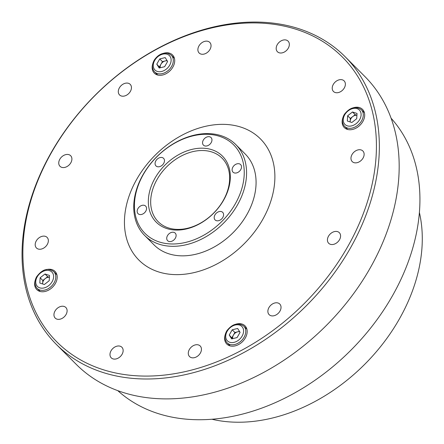 <?xml version="1.0" encoding="UTF-8"?>
<svg xmlns="http://www.w3.org/2000/svg" width="444" height="444" viewBox="0 0 444 444"><rect width="100%" height="100%" fill="white"/><g stroke="black" fill="none" stroke-linecap="round" stroke-linejoin="round"><path stroke-width="0.67" d="M357.026 113.453L356.71 118.709L351.859 122.494L347.325 121.023L347.641 115.767L352.492 111.982L357.026 113.453M350.116 121.928L350.327 118.459L347.641 115.767M350.327 118.459L355.178 114.674L352.492 111.982M355.178 114.674L356.921 115.24M350.205 121.956A5.361 3.924 135.1 0 1 350.166 121.09A5.361 3.924 135.1 0 1 350.932 118.659A5.361 3.924 135.1 0 1 352.752 116.567A5.361 3.924 135.1 0 1 356.915 115.285M159.268 272.128A85.814 62.776 -44.9 0 0 254.506 231.918A85.814 62.776 -44.9 0 0 260.439 138.905A85.814 62.776 -44.9 0 0 155.339 155.034A85.814 62.776 -44.9 0 0 138.889 260.079A85.814 62.776 -44.9 0 0 159.268 272.128M169.364 253.968A64.363 47.086 -44.9 0 0 240.792 223.809A64.363 47.086 -44.9 0 0 245.243 154.051A64.363 47.086 135.1 0 1 207.576 250.283A64.363 47.086 135.1 0 1 154.085 244.933A64.363 47.086 -44.9 0 0 169.364 253.968M237.09 337.568L231.668 338.905L229.237 335.02L232.218 329.798L237.64 328.46L240.076 332.345L237.09 337.568M232.534 338.689L229.237 335.02M231.918 337.712L234.904 332.489L232.218 329.798M234.904 332.489L239.46 331.368M232.728 338.639A5.361 3.924 135.1 0 1 233.411 335.103A5.361 3.924 135.1 0 1 237.612 331.823A5.361 3.924 135.1 0 1 239.732 331.796M246.831 328.976A12.87 9.418 -44.9 0 0 246.786 328.965A12.87 9.418 -44.9 0 0 246.548 328.904M229.837 345.565A12.87 9.418 -44.9 0 0 229.914 345.843M56.849 274.553A12.87 9.418 -44.9 0 0 56.571 274.475M39.855 291.136A12.87 9.418 -44.9 0 0 39.932 291.419M174.37 58.109A12.87 9.418 -44.9 0 0 174.326 58.097A12.87 9.418 -44.9 0 0 174.087 58.031M157.376 74.692A12.87 9.418 -44.9 0 0 157.454 74.975M364.352 112.532A12.87 9.418 -44.9 0 0 364.308 112.521A12.87 9.418 -44.9 0 0 364.069 112.46M347.358 129.121A12.87 9.418 -44.9 0 0 347.436 129.398M160.09 272.372A85.814 62.776 -44.9 0 0 254.839 231.479A85.814 62.776 -44.9 0 0 260.439 138.905A85.814 62.776 -44.9 0 0 155.339 155.034A85.814 62.776 -44.9 0 0 138.889 260.079A85.814 62.776 -44.9 0 0 160.09 272.372M106.671 370.762A201.665 147.53 -44.9 0 0 376.346 151.154A201.665 147.53 -44.9 0 0 115.973 76.557A201.665 147.53 -44.9 0 0 106.671 370.762M279.298 52.819A7.509 5.495 -44.9 0 0 287.59 49.24A7.509 5.495 -44.9 0 0 288.078 41.137A7.509 5.495 -44.9 0 0 278.882 42.552A7.509 5.495 -44.9 0 0 277.445 51.743A7.509 5.495 -44.9 0 0 279.298 52.819M204.262 54.029A7.509 5.495 -44.9 0 0 210.284 48.868A7.509 5.495 -44.9 0 0 209.779 42.402A7.509 5.495 -44.9 0 0 200.583 43.812A7.509 5.495 -44.9 0 0 199.145 53.003A7.509 5.495 -44.9 0 0 200.999 54.079A7.509 5.495 -44.9 0 0 204.262 54.029M127.989 94.211A7.509 5.495 -44.9 0 0 130.192 84.338A7.509 5.495 -44.9 0 0 120.996 85.748A7.509 5.495 -44.9 0 0 119.558 94.938A7.509 5.495 -44.9 0 0 121.412 96.015A7.509 5.495 -44.9 0 0 127.989 94.211M70.923 162.609A7.509 5.495 -44.9 0 0 70.646 155.705A7.509 5.495 -44.9 0 0 61.45 157.115A7.509 5.495 -44.9 0 0 60.007 166.306A7.509 5.495 -44.9 0 0 61.866 167.382A7.509 5.495 -44.9 0 0 70.923 162.609M48.352 240.887A7.509 5.495 -44.9 0 0 47.092 237.385A7.509 5.495 -44.9 0 0 37.895 238.794A7.509 5.495 -44.9 0 0 36.458 247.985A7.509 5.495 -44.9 0 0 38.312 249.062A7.509 5.495 -44.9 0 0 48.352 240.887M66.328 308.069A7.509 5.495 -44.9 0 0 65.845 307.492A7.509 5.495 -44.9 0 0 56.649 308.902A7.509 5.495 -44.9 0 0 55.211 318.093A7.509 5.495 -44.9 0 0 57.065 319.169A7.509 5.495 -44.9 0 0 65.04 315.989A7.509 5.495 -44.9 0 0 66.328 308.069M120.024 346.165A7.509 5.495 -44.9 0 0 111.738 349.739A7.509 5.495 -44.9 0 0 111.244 357.842A7.509 5.495 -44.9 0 0 113.103 358.919A7.509 5.495 -44.9 0 0 121.39 355.339A7.509 5.495 -44.9 0 0 121.884 347.236A7.509 5.495 -44.9 0 0 120.024 346.165M195.066 344.955A7.509 5.495 -44.9 0 0 189.044 350.116A7.509 5.495 -44.9 0 0 189.549 356.576A7.509 5.495 -44.9 0 0 191.403 357.653A7.509 5.495 -44.9 0 0 199.695 354.079A7.509 5.495 -44.9 0 0 200.183 345.976A7.509 5.495 -44.9 0 0 195.066 344.955M271.334 304.767A7.509 5.495 -44.9 0 0 269.136 314.646A7.509 5.495 -44.9 0 0 270.99 315.723A7.509 5.495 -44.9 0 0 279.282 312.143A7.509 5.495 -44.9 0 0 279.77 304.04A7.509 5.495 -44.9 0 0 271.334 304.767M328.405 236.369A7.509 5.495 -44.9 0 0 328.682 243.279A7.509 5.495 -44.9 0 0 330.536 244.35A7.509 5.495 -44.9 0 0 338.828 240.776A7.509 5.495 -44.9 0 0 339.316 232.673A7.509 5.495 -44.9 0 0 328.405 236.369M350.971 158.092A7.509 5.495 -44.9 0 0 352.236 161.594A7.509 5.495 -44.9 0 0 354.09 162.671A7.509 5.495 -44.9 0 0 362.382 159.091A7.509 5.495 -44.9 0 0 362.87 150.993A7.509 5.495 -44.9 0 0 355.605 150.893A7.509 5.495 -44.9 0 0 350.971 158.092M333 90.909A7.509 5.495 -44.9 0 0 333.477 91.492A7.509 5.495 -44.9 0 0 335.337 92.563A7.509 5.495 -44.9 0 0 343.623 88.989A7.509 5.495 -44.9 0 0 344.117 80.886A7.509 5.495 -44.9 0 0 335.292 81.946A7.509 5.495 -44.9 0 0 333 90.909M342.635 118.559A12.87 9.418 -44.9 0 0 344.3 127.567A12.87 9.418 -44.9 0 0 347.48 129.415A12.87 9.418 -44.9 0 0 361.688 123.277A12.87 9.418 -44.9 0 0 362.532 109.391A12.87 9.418 -44.9 0 0 353.524 107.703M152.658 64.13A12.87 9.418 -44.9 0 0 154.318 73.143A12.87 9.418 -44.9 0 0 157.498 74.986A12.87 9.418 -44.9 0 0 171.711 68.853A12.87 9.418 -44.9 0 0 172.549 54.967A12.87 9.418 -44.9 0 0 163.542 53.28M35.137 280.575A12.87 9.418 -44.9 0 0 36.797 289.588A12.87 9.418 -44.9 0 0 39.977 291.431A12.87 9.418 -44.9 0 0 54.19 285.298A12.87 9.418 -44.9 0 0 55.028 271.412A12.87 9.418 -44.9 0 0 46.026 269.724M225.119 335.004A12.87 9.418 -44.9 0 0 226.779 344.011A12.87 9.418 -44.9 0 0 229.959 345.859A12.87 9.418 -44.9 0 0 244.172 339.721A12.87 9.418 -44.9 0 0 245.01 325.835A12.87 9.418 -44.9 0 0 236.003 324.148M56.355 344.422L76.185 364.308A203.813 149.095 -44.9 0 0 126.546 393.506A203.813 149.095 -44.9 0 0 351.565 296.387A203.813 149.095 -44.9 0 0 364.863 76.518L345.038 56.632A203.813 149.095 -44.9 0 0 95.432 94.938A203.813 149.095 -44.9 0 0 56.355 344.422A203.813 149.095 -44.9 0 0 106.715 373.615A203.813 149.095 -44.9 0 0 331.735 276.501A203.813 149.095 -44.9 0 0 345.038 56.632M419.386 212.454A160.906 117.71 135.1 0 1 364.352 364.685A160.906 117.71 135.1 0 1 211.949 419.253M39.821 283.044L40.138 277.789L44.994 273.998L49.528 275.469L49.206 280.725L44.356 284.515L39.821 283.044M42.613 283.949L42.824 280.48L40.138 277.789M42.824 280.48L47.675 276.695L44.994 273.998M47.675 276.695L49.417 277.256M42.702 283.977A5.361 3.924 135.1 0 1 42.668 283.106A5.361 3.924 135.1 0 1 45.249 278.588A5.361 3.924 135.1 0 1 49.417 277.3M141.198 205.661A5.361 3.924 -44.9 0 0 138.062 213.681A5.361 3.924 -44.9 0 0 144.627 212.676A5.361 3.924 -44.9 0 0 145.654 206.11A5.361 3.924 -44.9 0 0 141.198 205.661M170.762 232.673A5.361 3.924 -44.9 0 0 167.621 240.692A5.361 3.924 -44.9 0 0 174.192 239.682A5.361 3.924 -44.9 0 0 175.219 233.117A5.361 3.924 -44.9 0 0 170.762 232.673M218.237 211.905A5.361 3.924 -44.9 0 0 215.101 219.924A5.361 3.924 -44.9 0 0 221.667 218.914A5.361 3.924 -44.9 0 0 222.699 212.354A5.361 3.924 -44.9 0 0 218.237 211.905M236.158 164.136A5.361 3.924 -44.9 0 0 233.017 172.155A5.361 3.924 -44.9 0 0 239.588 171.145A5.361 3.924 -44.9 0 0 240.615 164.58A5.361 3.924 -44.9 0 0 236.158 164.136M206.593 137.124A5.361 3.924 -44.9 0 0 203.452 145.144A5.361 3.924 -44.9 0 0 210.023 144.139A5.361 3.924 -44.9 0 0 211.05 137.573A5.361 3.924 -44.9 0 0 206.593 137.124M159.113 157.892A5.361 3.924 -44.9 0 0 155.977 165.912A5.361 3.924 -44.9 0 0 162.543 164.902A5.361 3.924 -44.9 0 0 163.575 158.336A5.361 3.924 -44.9 0 0 159.113 157.892M181.635 139.694A62.643 45.826 -44.9 0 0 146.104 234.443A62.643 45.826 -44.9 0 0 240.271 193.257A62.643 45.826 -44.9 0 0 181.635 139.694M183.588 152.22A46.77 34.216 135.1 0 1 227.361 192.213A46.77 34.216 135.1 0 1 157.059 222.96A46.77 34.216 135.1 0 1 183.588 152.22M182.251 139.166A64.363 47.086 135.1 0 1 235.742 144.522A64.363 47.086 135.1 0 1 223.404 223.304A64.363 47.086 135.1 0 1 144.583 235.398A64.363 47.086 135.1 0 1 182.251 139.166M184.626 154.407A45.055 32.956 -44.9 0 0 158.258 221.767A45.055 32.956 -44.9 0 0 213.431 213.303A45.055 32.956 -44.9 0 0 222.067 158.153A45.055 32.956 -44.9 0 0 184.626 154.407M159.757 58.93L165.179 57.592L167.616 61.477L164.63 66.694L159.207 68.032L156.776 64.147L159.757 58.93L162.443 61.622L167 60.495M160.073 67.821L156.776 64.147M159.457 66.844L162.443 61.622M160.267 67.771A5.361 3.924 135.1 0 1 160.95 64.23A5.361 3.924 135.1 0 1 165.151 60.956A5.361 3.924 135.1 0 1 167.271 60.928M117.788 390.653A193.084 141.253 -44.9 0 0 330.808 368.365A193.084 141.253 -44.9 0 0 391.081 118.204M359.634 119.658A10.19 7.454 -44.9 0 0 352.697 108.591A10.19 7.454 -44.9 0 0 344.189 123.465A10.19 7.454 -44.9 0 0 359.634 119.658M361.588 120.818A11.799 8.63 135.1 0 1 344.594 126.346C341.763 123.044 341.697 119.025 344.394 114.297C349.911 107.348 355.55 105.811 361.305 109.685A11.799 8.63 135.1 0 1 361.588 120.818M229.742 342.274A10.19 7.454 -44.9 0 0 243.573 331.485A10.19 7.454 -44.9 0 0 230.647 327.295A10.19 7.454 -44.9 0 0 229.742 342.274M229.742 344.405A11.799 8.63 135.1 0 1 227.073 342.79C224.242 339.488 224.176 335.47 226.873 330.741C232.39 323.793 238.028 322.255 243.784 326.129A11.799 8.63 135.1 0 1 242.918 338.988A11.799 8.63 135.1 0 1 229.742 344.405M37.213 276.84A10.19 7.454 -44.9 0 0 44.15 287.906A10.19 7.454 -44.9 0 0 52.658 273.027A10.19 7.454 -44.9 0 0 37.213 276.84M53.807 271.7A11.799 8.63 135.1 0 1 51.543 286.147A11.799 8.63 135.1 0 1 37.091 288.361C34.371 285.237 34.199 281.385 36.591 276.817C43.895 267.044 49.828 268.792 53.807 271.7L56.926 274.836M167.105 54.224A10.19 7.454 -44.9 0 0 153.274 65.013A10.19 7.454 -44.9 0 0 166.2 69.203A10.19 7.454 -44.9 0 0 167.105 54.224M171.323 55.256A11.799 8.63 135.1 0 1 169.064 69.702A11.799 8.63 135.1 0 1 154.612 71.917C151.781 68.62 151.715 64.602 154.412 59.868C158.314 54.44 162.97 52.309 168.376 53.469L171.323 55.256L174.448 58.392M364.43 112.815L361.305 109.685M347.713 129.476L344.594 126.346M246.908 329.259L243.784 326.129M230.192 345.92L227.073 342.79M40.215 291.497L37.091 288.361M245.243 154.051L235.742 144.522M154.085 244.933L144.583 235.398M157.731 75.053L154.612 71.917"/></g></svg>
